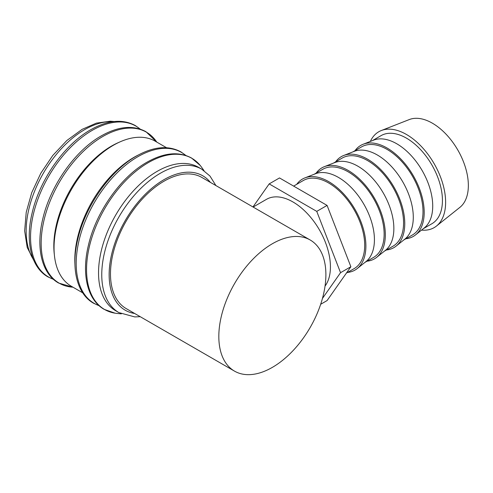 <?xml version="1.0" encoding="UTF-8"?>
<svg xmlns="http://www.w3.org/2000/svg" width="493" height="493" viewBox="0 0 493 493"><rect width="100%" height="100%" fill="white"/><g stroke="black" fill="none" stroke-linecap="round" stroke-linejoin="round"><path stroke-width="0.74" d="M215.916 185.571L209.969 176.032L201.723 169.167L198.494 167.306A82.806 47.809 120 0 0 134.681 189.491A82.806 47.809 120 0 0 98.538 272.826A82.806 47.809 120 0 0 115.689 310.732L118.918 312.599L134.768 316.919L140.215 316.685M204.003 170.621L201.569 167.213A87.286 50.397 120 0 0 200.287 165.531A87.286 50.397 120 0 0 148.27 162.659A87.286 50.397 120 0 0 86.552 269.56A87.286 50.397 120 0 0 115.042 313.172A87.286 50.397 120 0 0 117.143 313.443L121.315 313.85M166.505 147.709L155.184 141.171A83.785 48.376 120 0 0 90.62 163.614A83.785 48.376 120 0 0 54.045 247.936A83.785 48.376 120 0 0 71.399 286.291L82.719 292.83M138.25 155.042A83.785 48.376 120 0 0 74.794 259.916A83.785 48.376 120 0 0 74.942 264.686M119.257 142.224A81.505 47.057 120 0 0 53.817 245.939A81.505 47.057 120 0 0 54.347 254.653M234.508 371.124L126.159 308.569A75.7 43.704 -60 0 1 110.481 273.917A75.7 43.704 -60 0 1 143.525 197.736A75.7 43.704 -60 0 1 201.859 177.455L310.208 240.005A75.7 43.704 120 0 0 251.868 260.286A75.7 43.704 120 0 0 218.824 336.472A75.7 43.704 120 0 0 234.508 371.124A75.7 43.704 120 0 0 292.842 350.843A75.7 43.704 120 0 0 325.885 274.663A75.7 43.704 120 0 0 310.208 240.005M370.348 141.429A55.358 31.959 60 0 1 381.305 130.54A55.358 31.959 60 0 1 423.012 148.264A55.358 31.959 60 0 1 445.623 202.284A55.358 31.959 60 0 1 436.453 226.059A55.358 31.959 60 0 1 421.54 230.102M381.305 130.54L409.264 119.571A50.859 29.364 60 0 1 447.582 135.858A50.859 29.364 60 0 1 468.35 185.491A50.859 29.364 60 0 1 459.926 207.331L436.453 226.059M355.009 150.673A52.548 30.338 60 0 1 363.15 144.252L373.632 140.141A50.859 29.364 60 0 1 411.951 156.429A50.859 29.364 60 0 1 432.725 206.056A50.859 29.364 60 0 1 424.3 227.902L415.5 234.921A52.548 30.338 60 0 1 405.868 238.766M372.437 140.61L381.046 135.643A50.859 29.364 60 0 1 420.239 149.268A50.859 29.364 60 0 1 442.437 200.448A50.859 29.364 60 0 1 431.905 223.73L423.296 228.703M363.15 144.252A52.548 30.338 60 0 1 402.738 161.082A52.548 30.338 60 0 1 424.196 212.36A52.548 30.338 60 0 1 415.5 234.921M335.573 161.895A52.548 30.338 60 0 1 343.72 155.474L354.202 151.363A50.859 29.364 60 0 1 392.52 167.651A50.859 29.364 60 0 1 413.288 217.277A50.859 29.364 60 0 1 404.864 239.117L396.064 246.143A52.548 30.338 60 0 1 386.432 249.982M353 151.832L361.615 146.859A50.859 29.364 60 0 1 400.803 160.484A50.859 29.364 60 0 1 423.006 211.67A50.859 29.364 60 0 1 412.475 234.951L403.859 239.925M343.72 155.474A52.548 30.338 60 0 1 383.308 172.304A52.548 30.338 60 0 1 404.765 223.576A52.548 30.338 60 0 1 396.064 246.143M316.142 173.111A52.548 30.338 60 0 1 324.283 166.696L334.765 162.585A50.859 29.364 60 0 1 373.084 178.867A50.859 29.364 60 0 1 393.858 228.499A50.859 29.364 60 0 1 385.434 250.339L376.627 257.364A52.548 30.338 60 0 1 367.002 261.204M333.57 163.054L342.179 158.08A50.859 29.364 60 0 1 381.372 171.706A50.859 29.364 60 0 1 403.57 222.885A50.859 29.364 60 0 1 393.038 246.173L384.429 251.14M324.283 166.696A52.548 30.338 60 0 1 363.871 183.519A52.548 30.338 60 0 1 385.329 234.797A52.548 30.338 60 0 1 376.627 257.364M296.706 184.333A52.548 30.338 60 0 1 304.853 177.911L315.335 173.801A50.859 29.364 60 0 1 353.654 190.088A50.859 29.364 60 0 1 374.421 239.715A50.859 29.364 60 0 1 365.997 261.561L357.197 268.58A52.548 30.338 60 0 1 347.565 272.426M314.133 174.269L322.749 169.302A50.859 29.364 60 0 1 361.936 182.928A50.859 29.364 60 0 1 384.139 234.107A50.859 29.364 60 0 1 373.608 257.389L364.993 262.362M304.853 177.911A52.548 30.338 60 0 1 344.441 194.741A52.548 30.338 60 0 1 365.898 246.019A52.548 30.338 60 0 1 357.197 268.58M293.643 186.107L303.312 180.518A50.859 29.364 60 0 1 342.506 194.143A50.859 29.364 60 0 1 364.703 245.329A50.859 29.364 60 0 1 354.171 268.611L346.394 273.097M325.041 286.088A52.979 30.584 -120 0 0 330.427 266.849A52.979 30.584 -120 0 0 307.299 213.537A52.979 30.584 -120 0 0 266.473 199.338L253.125 207.054M252.964 206.961L269.172 183.901L316.752 211.374L340.546 272.691L322.447 298.444M320.672 304.28L327.081 300.576L350.874 266.731L327.081 205.415L279.5 177.942L269.172 183.901M327.081 205.415L316.752 211.374M350.874 266.731L340.546 272.691M201.723 169.167A82.806 47.809 120 0 0 160.317 173.271A82.806 47.809 120 0 0 101.761 274.687A82.806 47.809 120 0 0 118.918 312.599M210.369 182.367A77.592 44.795 120 0 0 164.009 179.655A77.592 44.795 120 0 0 109.144 274.687A77.592 44.795 120 0 0 134.669 313.486M185.756 155.443A87.187 50.341 120 0 0 137.849 156.719A87.187 50.341 120 0 0 76.199 263.502A87.187 50.341 120 0 0 99.044 305.635M72.982 287.209L58.538 283.007C41.708 273.597 35.681 247.745 42.805 218.818C50.391 185.713 75.115 150.568 101.25 135.908C118.332 126.27 133.221 124.858 145.91 131.674L156.768 142.089A87.187 50.341 120 0 0 102.809 136.487A87.187 50.341 120 0 0 41.159 243.277A87.187 50.341 120 0 0 72.976 287.203M140.111 129.086A87.187 50.341 120 0 0 92.203 130.368A87.187 50.341 120 0 0 30.554 237.151A87.187 50.341 120 0 0 53.398 279.278M112.891 121.691A82.806 47.809 120 0 0 84.704 129.616A82.806 47.809 120 0 0 26.154 231.032A82.806 47.809 120 0 0 33.382 259.404M200.287 165.531L191.555 158.031C178.867 151.215 163.978 152.62 146.889 162.259C120.76 176.919 96.03 212.064 88.45 245.169C81.327 274.102 87.353 299.954 104.183 309.364L115.042 313.172M185.947 155.505L180.949 151.906C168.261 145.09 153.372 146.501 136.29 156.139C110.155 170.8 85.431 205.938 77.845 239.05C70.721 267.976 76.748 293.828 93.578 303.238L99.192 305.765M140.302 129.148L135.31 125.555C122.615 118.739 107.727 120.15 90.644 129.782C64.509 144.443 39.785 179.588 32.199 212.699C25.075 241.625 31.102 267.477 47.938 276.887L53.546 279.414M114.302 121.518L110.34 121.198L96.431 123.108L82.097 129.357L66.814 140.53L52.745 155.511L40.79 173.277L31.743 192.634L26.228 212.28L24.65 230.927L27.201 247.424L33.937 260.711"/></g></svg>
